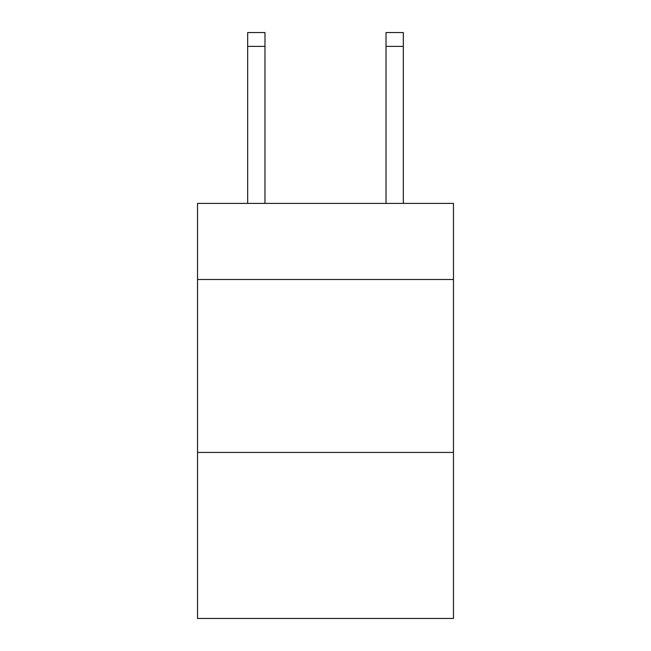 <?xml version="1.0" encoding="UTF-8"?>
<svg xmlns="http://www.w3.org/2000/svg" width="651" height="651" viewBox="0 0 651 651"><rect width="100%" height="100%" fill="white"/><g stroke="black" fill="none" stroke-linecap="round" stroke-linejoin="round"><path stroke-width="0.98" d="M453.47 279.499L453.47 203.405L197.53 203.405L197.53 279.499L453.47 279.499L453.47 618.45L197.53 618.45L197.53 279.499M453.47 452.437L197.53 452.437M264.973 203.405L264.973 46.384L247.681 46.384L247.681 32.55L264.973 32.55L264.973 46.384M247.681 203.405L247.681 46.384M403.319 203.405L403.319 32.55L386.027 32.55L386.027 203.405M264.973 32.55L247.681 32.55M386.027 46.384L403.319 46.384"/></g></svg>
